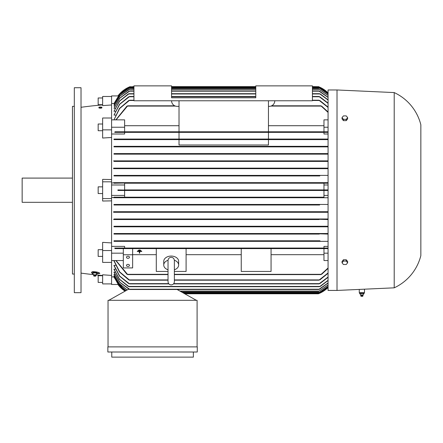 <?xml version="1.0" encoding="UTF-8"?>
<svg xmlns="http://www.w3.org/2000/svg" width="443" height="443" viewBox="0 0 443 443"><rect width="100%" height="100%" fill="white"/><g stroke="black" fill="none" stroke-linecap="round" stroke-linejoin="round"><path stroke-width="0.66" d="M168.03 260.578L168.03 281.737C168.218 283.658 169.27 284.716 171.197 284.904C173.119 284.716 174.177 283.658 174.365 281.737L174.365 278.625M168.03 269.798A7.453 5.272 0 0 1 163.744 265.03A7.453 5.272 0 0 1 168.041 260.257M174.365 260.595L174.365 260.495C174.143 258.535 173.086 257.483 171.197 257.328C169.309 257.483 168.251 258.535 168.03 260.495M174.354 260.257A7.453 5.272 0 0 1 178.651 265.03A7.453 5.272 0 0 1 174.365 269.798M163.744 265.03L163.744 261.342A7.453 5.272 0 0 1 171.197 256.071A7.453 5.272 0 0 1 178.651 261.342L178.651 265.03M168.03 271.437L156.29 271.437L156.29 248.606L186.099 248.606L186.099 271.437L174.365 271.437M241.247 248.606L271.061 248.606L271.061 271.437L241.247 271.437L241.247 248.606L186.099 248.606M186.099 254.686L241.247 254.686M271.061 254.686L323.971 254.686M328.069 260.55L323.971 260.55L323.971 248.606L271.061 248.606M132.629 254.686L156.29 254.686M156.29 248.606L123.315 248.606L123.315 254.753L132.629 254.753L132.629 248.606M140.27 250.035L138.781 250.035M139.711 251.458L141.76 251.458L139.711 251.458M139.34 251.458L137.291 251.458L139.34 251.458M141.76 251.192L137.291 251.198L141.76 251.192M141.012 250.616L138.033 250.616M139.711 251.724L139.711 253.174L139.34 253.174L139.34 251.724M123.315 254.753L123.315 267.926L132.629 267.926L132.629 254.753M126.482 265.423A1.49 1.052 0 0 1 127.972 264.371A1.49 1.052 0 0 1 129.461 265.423A1.49 1.052 0 0 1 127.972 266.476A1.49 1.052 0 0 1 126.482 265.423M126.482 257.256A1.49 1.052 0 0 1 127.972 256.204A1.49 1.052 0 0 1 129.461 257.256A1.49 1.052 0 0 1 127.972 258.308A1.49 1.052 0 0 1 126.482 257.256M123.315 260.55L111.581 260.55L111.581 253.174L123.315 253.174M111.581 246.386L124.621 246.386L124.621 248.047L114.726 248.047L115.003 248.606L328.069 248.606M111.581 253.174L111.581 250.539L102.638 250.539L102.638 262.394L111.581 262.394L111.581 260.55M127.711 248.329L127.573 248.606M126.748 248.169L127.811 248.49M114.726 248.047L328.069 248.047L323.971 248.047L323.971 246.386L328.069 246.386M320.782 248.49L321.839 248.169M126.969 274.317L115.85 260.55M127.811 274.549L126.748 274.09M116.049 260.55L127.711 274.599L168.03 274.599M321.839 274.09L320.782 274.549M174.365 274.599L320.876 274.599L328.069 267.993M328.069 268.408L321.624 274.317M323.971 253.174L328.069 253.174M124.621 248.047L323.971 248.047M129.511 233.71L129.312 234.076L319.276 234.076L114.001 234.076L114.001 233.516L328.069 233.516L114.001 233.516M114.001 226.81L129.074 226.528L128.708 226.81L328.069 226.81L114.001 226.81L114.001 226.251L328.069 226.251L114.001 226.251M129.445 219.545L129.904 219.263L129.445 219.545L129.904 219.263L129.445 219.545L319.143 219.545L114.001 219.545L114.001 218.986L328.069 218.986L114.001 218.986M129.434 212.28L129.954 211.998L129.434 212.28L319.159 212.28L114.001 212.28L114.001 211.721L328.069 211.721L129.157 211.721M319.619 205.009L114.001 205.009L114.001 204.45L328.069 204.45L319.796 204.45L319.071 204.732L319.619 205.009L114.001 205.009M179.022 100.771L179.022 131.792L124.621 131.792L124.621 127.23L111.581 127.23L111.581 181.818L102.638 181.818L102.638 198.586L111.581 198.586L111.581 195.418L124.621 195.418L124.621 197.185L114.36 197.185L128.775 197.185L129.456 197.467L128.863 197.744L328.069 197.744L114.001 197.744L114.001 197.445L111.581 197.445M111.581 250.539L111.581 198.586M114.001 241.341L328.069 241.341L114.001 241.341L114.001 240.782L319.768 240.782M114.001 240.782L319.818 240.782M128.464 240.926L129.744 241.202M319.187 241.341L318.932 241.064L319.187 241.341M318.844 241.202L320.123 240.926M114.576 197.041L113.618 197.761M124.621 195.418L124.621 190.479L323.971 190.479L323.971 195.418L328.069 195.418M124.621 197.185L323.971 197.185L323.971 195.418M323.971 183.214L323.971 189.92L124.621 189.92L124.621 183.214L328.069 183.214L319.132 182.937L328.069 182.654L114.001 182.654L129.456 182.937L114.36 183.214M111.581 195.418L111.581 184.986L124.621 184.986M319.043 189.92L129.517 189.92L130.209 190.202L117.916 189.92L117.916 190.479L319.076 190.479L318.379 190.202L319.076 189.92L328.069 189.92M130.209 190.202L129.517 190.479M328.069 190.479L319.076 190.479M113.618 182.643L114.576 183.358M111.581 182.953L114.001 182.953L114.001 182.654M111.581 184.986L111.581 181.818M128.78 183.214L319.813 183.214M128.863 182.654L319.73 182.654L319.137 182.948M128.863 197.744L114.001 197.744M319.73 197.744L319.132 197.467L319.813 197.185L323.971 197.185M128.78 197.185L319.807 197.185M114.001 204.45L128.791 204.45L129.522 204.732L128.968 205.009M128.791 204.45L319.796 204.45M113.591 211.721L129.688 211.721M129.694 212.28L113.591 212.28M128.658 211.937L129.81 211.87M328.069 212.28L319.159 212.28L318.777 211.87M318.622 212.059L319.929 211.937M129.777 219.545L113.618 219.545M128.631 219.185L129.932 219.34M319.143 219.545L318.683 219.263L328.069 219.545M318.655 219.34L319.957 219.185M127.911 226.434L129.112 226.628M319.879 226.81L319.514 226.528L319.879 226.81M319.475 226.628L320.677 226.434M129.312 234.076L114.001 234.076M128.426 233.677L129.699 233.915M328.069 234.076L318.954 233.799M318.894 233.915L320.167 233.677M323.971 184.986L328.069 184.986M319.796 175.949L114.001 175.949L114.001 175.389L328.069 175.389L319.619 175.389L319.071 175.672L319.796 175.949L114.001 175.949M129.157 168.683L328.069 168.683L114.001 168.683L114.001 168.124L328.069 168.124L129.96 168.39M114.001 161.418L328.069 161.418L114.001 161.418L114.001 160.859L328.069 160.859M114.001 154.147L328.069 154.147L114.001 154.147L114.001 153.588L328.069 153.588M114.001 146.882L328.069 146.882L114.001 146.882L114.001 146.323L328.069 146.323M114.001 139.617L328.069 139.617L114.001 139.617L114.001 139.058L179.022 139.058L179.022 132.352L124.621 132.352L124.621 134.013L111.581 134.013M179.022 139.617L179.022 144.999L268.452 144.999L268.452 139.617M328.069 131.792L115.003 131.792L114.726 132.352L124.621 132.352M328.069 134.013L323.971 134.013L323.971 132.352L328.069 132.352L114.726 132.352M127.811 131.914L126.748 132.23M321.839 132.23L320.782 131.914M179.022 139.058L268.452 139.058L268.452 132.352L126.969 132.352M114.001 139.058L129.4 139.058L129.655 139.34L129.4 139.058L328.069 139.058M129.744 139.202L128.464 139.479M320.123 139.479L318.844 139.202M319.442 139.567L318.932 139.34L319.187 139.058L268.452 139.058M114.001 146.323L129.633 146.605L129.312 146.323L319.276 146.323L319.076 146.694M129.699 146.483L128.426 146.722M320.167 146.722L318.894 146.483M114.001 153.588L129.074 153.871L128.708 153.588L319.879 153.588L319.514 153.871L319.879 153.588M129.112 153.771L127.911 153.97M320.677 153.97L319.475 153.771M113.618 160.859L129.777 160.859M129.932 161.058L128.631 161.213M319.143 160.859L129.445 160.859L129.904 161.136M319.957 161.213L318.655 161.058M113.591 168.124L129.694 168.124M129.688 168.683L113.591 168.683M129.971 168.346L128.658 168.462M319.929 168.462L318.622 168.346M114.001 175.389L128.968 175.389L129.522 175.666L128.791 175.949M129.522 175.666L128.968 175.389L319.619 175.389M124.621 127.23L124.621 119.854L111.581 119.854L111.581 127.23M179.022 131.792L323.971 131.792L323.971 119.854L328.069 119.854M323.971 125.712L268.452 125.712M179.022 125.712L124.621 125.712M312.42 85.87L312.42 100.771L133.936 100.771L133.936 85.87L171.568 85.87L171.568 97.792L255.783 97.792L255.783 85.87L312.42 85.87M274.782 100.771A5.587 5.587 0 0 1 269.194 106.359L268.452 106.359M179.022 106.359L177.161 106.359A5.587 5.587 0 0 1 171.568 100.771M268.452 131.792L268.452 100.771M323.971 132.352L321.624 132.352M323.971 127.23L328.069 127.23M328.069 112.411L320.876 105.805L271.631 105.805M174.725 105.805L127.711 105.805L116.049 119.854M320.782 105.849L321.839 106.314M126.748 106.314L127.811 105.849M115.85 119.854L126.969 106.082M321.624 106.082L328.069 111.99M118.115 284.472L111.581 284.472L111.581 262.394M111.581 276.903L114.316 276.881M125.912 290.68L118.702 284.4L114.001 276.033L114.543 275.934M127.052 290.043L119.095 283.487L114.001 274.505L114.781 274.361M129.079 289.224L119.798 282.335L114.001 272.307L115.036 272.107M128.287 286.427L119.455 279.334L114.001 269.388L115.302 269.128M128.775 283.636L119.56 276.172L114.001 265.656L114.001 265.335L115.579 265.335M128.775 279.91L119.455 271.969L114.001 260.993L114.001 260.589L115.867 260.589M129.744 280.153L128.464 279.666M114.001 260.589L119.665 271.891L129.655 280.186L168.03 280.186M320.123 279.666L318.844 280.153M174.365 280.186L318.932 280.186L328.069 272.949M129.699 283.885L128.426 283.382M114.001 265.335L119.743 276.116L129.633 283.913L168.899 283.913M320.167 283.382L318.894 283.885M173.495 283.913L318.954 283.913L328.069 277.019M129.112 286.687L127.911 286.167M114.001 269.128L119.604 279.284L129.074 286.71L319.514 286.71L328.069 280.325M320.677 286.167L319.475 286.687M129.932 289.489L128.631 288.952M114.001 272.107L119.931 282.307L129.904 289.5L318.683 289.5L328.069 282.944M319.957 288.952L318.655 289.489M129.295 289.318L128.348 289.318L108.784 300.31M196.349 300.31L177.117 289.5M108.037 346.886L108.037 300.31L197.096 300.31L197.096 346.886M107.854 346.886L197.279 346.886L197.279 352.008L107.854 352.008L107.854 346.886M193.369 352.008L193.369 357.13L111.763 357.13L111.763 352.008M117.916 284.472A27.948 27.948 0 0 0 125.064 291.162L117.916 284.472M125.269 291.045L114.36 277.866L114.001 276.903M184.742 293.787L318.379 293.787A27.948 27.948 0 0 0 328.069 287.479L319.076 293.51L184.244 293.51M328.069 287.225L319.132 293.227L328.069 287.186M183.751 293.227L319.132 293.227M328.069 286.427L319.071 292.485L328.069 286.344M182.422 292.485L319.071 292.485M328.069 285.065L318.633 291.367L328.069 284.938M180.434 291.367L318.633 291.367M128.365 289.318L128.365 288.886M114.001 274.361L119.128 283.404L127.163 289.982M114.001 275.934L118.724 284.34L125.984 290.641M114.001 276.881L118.486 284.91L125.303 291.029M328.069 283.121L319.508 289.224M328.069 280.552L320.306 286.427M328.069 277.301L319.813 283.636M328.069 273.292L319.818 279.91M111.581 283.913L102.638 283.913L102.638 274.787L111.581 275.424M129.4 241.341L129.655 241.064M129.494 233.699L129.101 233.555M318.456 190.324L318.772 190.451M319.73 182.654L319.132 182.937M129.074 153.871L128.708 153.588M319.093 146.699L319.492 146.843M129.063 139.584L129.655 139.34M321.02 131.792L320.876 132.069M111.581 104.974L102.638 105.611L102.638 96.485L111.581 96.485L111.581 95.926L118.115 95.926M133.936 86.894L129.517 86.894L130.209 86.612A27.948 27.948 0 0 0 117.916 95.926L129.517 86.894L133.936 86.612M312.42 86.612L318.6 86.701M171.568 86.612L255.783 86.612M319.076 86.894L318.379 86.612A27.948 27.948 0 0 1 328.069 92.925L319.076 86.894L312.42 86.894M129.456 87.171L119.798 93.971L114.001 103.524L120.108 93.595L128.775 87.454L133.936 87.171M312.42 87.171L319.132 87.171L328.069 93.174M171.568 87.171L255.783 87.171M328.069 93.218L319.132 87.171M114.001 103.496L111.581 103.496M114.316 103.524L114.001 103.524M328.069 89.968L328.069 290.436L337.012 290.436L394.209 287.828A48.442 48.442 0 0 0 420.85 255.594L420.85 124.804A48.442 48.442 0 0 0 394.209 92.576L337.012 89.968L328.069 89.968M364.489 289.179L364.489 292.668L359.273 292.668L359.273 289.417M360.043 292.856L364.091 292.856L364.091 293.604M359.65 293.576L360.065 293.576M360.962 294.972L362.867 294.972L363.958 293.726M362.806 294.972L363.094 295.481L360.668 295.481L360.895 294.972L359.805 293.726M361.621 293.576L359.566 293.576M363.847 293.576L361.383 293.576M364.113 293.576L363.697 293.576L364.113 293.576M362.989 295.708L360.668 295.481M361.1 296.323L362.717 296.323L363.011 295.481M363.72 293.604L363.72 292.856L364.091 292.856M361.51 293.604L361.51 292.856M359.672 293.604L359.672 292.856M394.209 92.576L394.209 287.828M337.012 89.968L337.012 290.436M347.633 262.788L347.633 261.47L346.232 259.759L343.436 259.759L342.04 261.47L342.04 262.788L343.436 261.077L346.232 261.077L347.633 262.788L346.232 264.504L343.436 264.504L342.04 262.788M346.232 259.759L346.232 261.077M343.436 259.759L343.436 261.077M342.04 117.611L342.04 118.929L343.436 120.64L346.232 120.64L347.633 118.929L347.633 117.611L346.232 119.322L343.436 119.322L342.04 117.611L343.436 115.9L346.232 115.9L347.633 117.611M343.436 120.64L343.436 119.322M346.232 120.64L346.232 119.322M319.818 100.495L328.069 107.106M318.844 100.251L320.123 100.738M328.069 107.45L318.932 100.212L312.42 100.212M128.464 100.738L129.744 100.251M115.867 119.809L114.001 119.809L119.665 108.507L129.655 100.212L133.936 100.212M319.813 96.768L328.069 103.097M318.894 96.513L320.167 97.023M328.069 103.38L318.954 96.485L312.42 96.485M128.426 97.023L129.699 96.513M115.579 115.069L114.001 115.069L119.743 104.288L129.633 96.485L133.936 96.485M171.568 96.485L255.783 96.485M320.306 93.971L328.069 99.852M319.475 93.711L320.677 94.232M328.069 100.074L319.514 93.694L312.42 93.694M127.911 94.232L129.112 93.711M115.302 111.271L114.001 111.271L119.604 101.115L129.074 93.694L133.936 93.694M171.568 93.694L255.783 93.694M319.508 91.175L328.069 97.277M318.655 90.909L319.957 91.446M328.069 97.454L318.683 90.898L312.42 90.898M128.631 91.446L129.932 90.909M115.036 108.291L114.001 108.291L119.931 98.097L129.904 90.898L133.936 90.898M171.568 90.898L255.783 90.898M328.069 95.461L318.633 89.037L328.069 95.334M129.954 89.037L119.964 96.048L114.001 106.043L119.865 96.031L129.157 89.314L133.936 89.037M171.568 89.037L255.783 89.037M312.42 89.037L318.633 89.037M328.069 94.06L319.071 87.919L328.069 93.971M129.522 87.919L119.82 94.791L114.001 104.465L119.754 94.78L128.791 88.196L133.936 87.919M171.568 87.919L255.783 87.919M312.42 87.919L319.071 87.919M114.543 104.465L114.001 104.465M114.781 106.043L114.001 106.043M114.001 108.291L119.798 98.069L129.079 91.175M114.001 111.271L119.455 101.065L128.287 93.971M114.001 115.069L119.56 104.232L128.775 96.768M114.001 119.809L119.455 108.43L128.775 100.495M111.581 129.865L102.638 129.865L102.638 118.004L111.581 118.004L111.581 119.854M102.638 129.865L102.638 138.044L111.581 137.474M102.638 181.818L102.638 179.371L111.581 179.542M111.581 200.856L102.638 201.028L102.638 198.586M102.638 250.539L102.638 242.354L111.581 242.925M102.638 275.48A372.618 372.618 0 0 1 95.843 274.87M93.75 274.66A372.618 372.618 0 0 1 81.025 273.109M81.025 107.295A372.618 372.618 0 0 1 102.638 104.919M101.668 107.904L99.132 107.998M92.443 273.481L92.443 272.755L93.628 272.329L96.674 272.423L97.178 272.755L97.178 273.481L95.793 274.837L93.822 274.826L91.502 272.766L91.651 272.174L92.554 271.637C96.629 271.78 99.055 272.362 99.841 273.386L96.447 273.935M102.638 130.713L98.163 130.713L98.163 124.007L102.638 124.007M101.918 107.416L101.918 107.776A1.523 0.393 180 0 1 100.4 108.17A1.523 0.393 180 0 1 98.878 107.776L98.878 107.416A1.523 0.393 0 0 0 100.4 107.81A1.523 0.393 0 0 0 101.918 107.416A1.523 0.393 0 0 0 100.4 107.023A1.523 0.393 0 0 0 98.878 107.416M81.025 190.202L81.025 292.668L74.319 292.668L74.319 87.731L81.025 87.731L81.025 190.202M74.319 106.359L72.453 106.359L72.453 274.04L74.319 274.04M72.453 178.092L22.15 178.092L22.15 202.313L72.453 202.313M102.638 193.552L98.163 193.552L98.163 186.846L102.638 186.846M102.638 256.392L98.163 256.392L98.163 249.686L102.638 249.686M102.638 282.424L98.163 282.424L98.163 275.718L102.638 275.718M92.98 272.406A1.993 0.415 0 0 1 93.008 272.395A1.993 0.415 0 0 1 94.808 272.157A1.993 0.415 0 0 1 96.613 272.395A1.993 0.415 0 0 1 96.64 272.406M99.492 272.954A5.028 1.047 0 0 1 97.155 273.497M93.628 273.054L93.628 272.329M96.458 272.982L93.163 272.982M95.993 272.329L95.993 273.054M93.694 273.01L92.377 273.486M97.244 273.486L95.926 273.01M95.788 274.793L96.02 275.33L93.6 275.336L93.833 274.793M95.965 275.601L93.656 275.601M95.649 276.144L93.971 276.144L95.649 276.144M102.638 97.975L98.163 97.975L98.163 104.686L102.638 104.686M111.581 96.485L111.581 118.004M127.573 274.317L168.03 274.317M174.365 274.317L321.02 274.317M127.573 106.082L175.411 106.082M270.939 106.082L321.02 106.082M129.4 279.91L168.03 279.91M174.365 279.91L319.187 279.91M129.312 283.636L168.661 283.636M173.734 283.636L319.276 283.636M128.708 286.427L319.879 286.427M129.445 289.224L319.143 289.224M183.252 292.95L319.73 292.95M181.923 292.203L319.619 292.203M179.936 291.084L319.159 291.084M171.568 86.894L255.783 86.894M128.863 87.454L133.936 87.454M171.568 87.454L255.783 87.454M312.42 87.454L319.73 87.454M129.4 100.495L133.936 100.495M312.42 100.495L319.187 100.495M129.312 96.768L133.936 96.768M171.568 96.768L255.783 96.768M312.42 96.768L319.276 96.768M128.708 93.971L133.936 93.971M171.568 93.971L255.783 93.971M312.42 93.971L319.879 93.971M129.445 91.175L133.936 91.175M171.568 91.175L255.783 91.175M312.42 91.175L319.143 91.175M129.434 89.314L133.936 89.314M171.568 89.314L255.783 89.314M312.42 89.314L319.159 89.314M128.968 88.196L133.936 88.196M171.568 88.196L255.783 88.196M312.42 88.196L319.619 88.196M174.365 260.495L174.365 281.737M361.045 296.323L360.691 295.708M95.644 276.166L95.993 275.574M93.977 276.166L93.628 275.574"/></g></svg>
